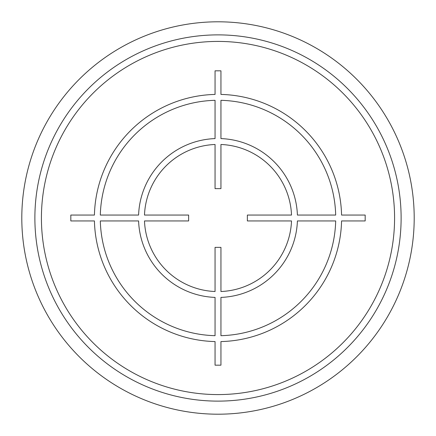 <?xml version="1.0" encoding="UTF-8"?>
<svg xmlns="http://www.w3.org/2000/svg" width="436" height="436" viewBox="0 0 436 436"><rect width="100%" height="100%" fill="white"/><g stroke="black" fill="none" stroke-linecap="round" stroke-linejoin="round"><path stroke-width="0.65" d="M401.12 218A183.12 183.12 0 0 0 218 34.88A183.12 183.12 0 0 0 34.88 218A183.12 183.12 0 0 0 218 401.12A183.12 183.12 0 0 0 401.12 218M414.2 218A196.2 196.2 0 0 0 218 21.8A196.2 196.2 0 0 0 21.8 218A196.2 196.2 0 0 0 218 414.2A196.2 196.2 0 0 0 414.2 218M365.172 215.057L341.573 215.057A123.606 123.606 0 0 0 220.943 94.427L220.943 70.828L215.057 70.828L215.057 94.427A123.606 123.606 0 0 0 94.427 215.057L70.828 215.057L70.828 220.943L94.427 220.943A123.606 123.606 0 0 0 215.057 341.573L215.057 365.172L220.943 365.172L220.943 341.573A123.606 123.606 0 0 0 341.573 220.943L365.172 220.943L365.172 215.057M220.943 335.682A117.72 117.72 0 0 0 335.682 220.943L297.407 220.943A79.461 79.461 0 0 1 220.943 297.407L220.943 335.682M220.943 291.515A73.575 73.575 0 0 0 291.515 220.943L247.37 220.943L247.37 215.057L291.515 215.057A73.575 73.575 0 0 0 220.943 144.485L220.943 188.63L215.057 188.63L215.057 144.485A73.575 73.575 0 0 0 144.485 215.057L188.63 215.057L188.63 220.943L144.485 220.943A73.575 73.575 0 0 0 215.057 291.515L215.057 247.37L220.943 247.37L220.943 291.515M100.318 220.943L138.594 220.943A79.461 79.461 0 0 0 215.057 297.407L215.057 335.682A117.72 117.72 0 0 1 100.318 220.943M215.057 100.318A117.72 117.72 0 0 0 100.318 215.057L138.594 215.057A79.461 79.461 0 0 1 215.057 138.594L215.057 100.318M335.682 215.057L297.407 215.057A79.461 79.461 0 0 0 220.943 138.594L220.943 100.318A117.72 117.72 0 0 1 335.682 215.057M394.58 218A176.58 176.58 0 0 0 218 41.42A176.58 176.58 0 0 0 41.42 218A176.58 176.58 0 0 0 218 394.58A176.58 176.58 0 0 0 394.58 218"/></g></svg>
